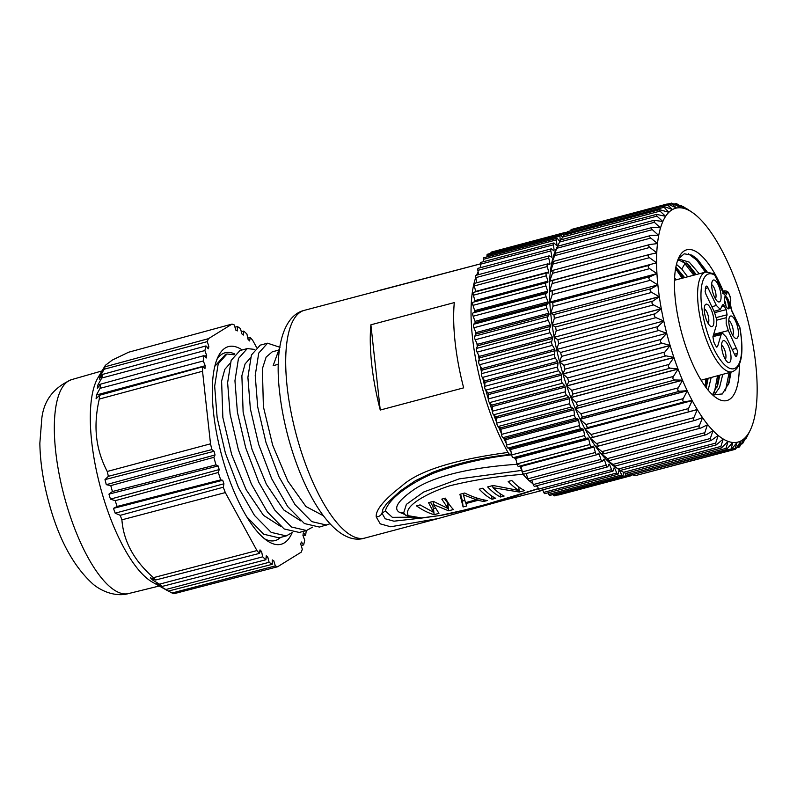 <?xml version="1.0" encoding="UTF-8"?>
<svg xmlns="http://www.w3.org/2000/svg" width="797" height="797" viewBox="0 0 797 797"><rect width="100%" height="100%" fill="white"/><g stroke="black" fill="none" stroke-linecap="round" stroke-linejoin="round"><path stroke-width="1.2" d="M708.154 323.452A7.781 2.63 75.1 0 0 708.603 317.754A7.781 2.63 75.1 0 0 704.389 308.897A7.781 2.63 75.1 0 0 704.269 308.847M713.544 317.535A11.586 3.915 -104.9 0 1 710.506 326.202A11.586 3.915 -104.9 0 1 704.608 313.231A11.586 3.915 -104.9 0 1 704.937 305.291A11.586 3.915 -104.9 0 1 709.45 306.456A11.586 3.915 -104.9 0 1 713.544 317.535M729.375 303.846A6.366 2.152 -104.9 0 1 728.558 308.818A6.366 2.152 -104.9 0 1 724.473 301.475A6.366 2.152 -104.9 0 1 725.28 296.504A6.366 2.152 -104.9 0 1 729.375 303.846M721.943 349.514A11.337 3.836 -104.9 0 1 722.261 341.744A11.337 3.836 -104.9 0 1 726.675 342.899A11.337 3.836 -104.9 0 1 730.68 353.729A11.337 3.836 -104.9 0 1 727.711 362.207A11.337 3.836 -104.9 0 1 721.943 349.514M729.145 325.066A11.586 3.915 -104.9 0 1 729.474 317.116A11.586 3.915 -104.9 0 1 733.977 318.292A11.586 3.915 -104.9 0 1 738.082 329.37A11.586 3.915 -104.9 0 1 735.043 338.038A11.586 3.915 -104.9 0 1 729.145 325.066M712.01 288.873A11.337 3.836 -104.9 0 1 712.329 281.102A11.337 3.836 -104.9 0 1 716.742 282.248A11.337 3.836 -104.9 0 1 720.747 293.087A11.337 3.836 -104.9 0 1 717.778 301.555A11.337 3.836 -104.9 0 1 712.01 288.873M716.682 320.175L726.197 317.714L727.073 314.785L726.236 309.635L723.297 304.454L722.431 305.022L723.297 304.454M706.192 286.183L705.863 286.761C706.311 285.615 707.009 285.954 707.945 287.767L716.354 305.45L720.378 309.495L722.431 305.022M716.702 347.123L717.569 346.556L716.702 347.123L715.487 345.549L713.773 341.943L712.926 336.792L716.493 324.887L716.513 318.969L714.381 312.025L705.973 294.342L705.126 291.563L705.863 286.761M736.239 356.488L736.827 355.841C736.378 356.986 735.681 356.648 734.744 354.834L726.336 337.151L722.361 333.096L721.136 334.65L717.569 346.556L716.334 346.854M726.197 317.714L726.177 323.632L728.309 330.576L737.564 351.039L736.827 355.841L735.591 356.139M722.74 293.406L723.955 293.555L723.009 292.071A2.55 1.156 154.6 0 1 723.028 292.549L714.77 275.174A2.55 1.156 -25.4 0 0 714.75 274.696A2.55 2.55 0 0 0 713.773 273.62A2.55 2.261 121.3 0 1 714.77 275.174A49.045 16.578 75.1 0 0 700.971 293.924A49.045 16.578 75.1 0 0 713.405 347.92A49.045 16.578 75.1 0 0 727.92 367.427A49.045 16.578 75.1 0 0 739.785 327.786A2.55 0.538 -10.4 0 1 739.975 327.936A2.55 2.55 0 0 0 739.765 327.308A2.55 1.156 154.6 0 1 739.785 327.786L731.516 310.412A2.55 1.156 -25.4 0 0 731.507 309.933L739.765 327.308M705.106 386.246L705.973 378.884M682.162 278.243L675.577 268.639M714.401 392.373L717.559 375.756M693.769 275.204L682.77 260.868M705.993 387.452L707.128 378.565M683.318 277.944L675.826 267.244M716.991 387.163L718.715 375.437M694.924 274.895L686.566 263.209M728.388 384.821L730.301 372.309M706.55 271.897L696.628 258.527M725.439 390.739L729.135 372.627M705.375 272.166L696.638 260.041L688.289 253.725M676.464 264.385L681.774 269.047L687.652 276.808M677.51 260.818L680.2 259.433L689.196 262.113L699.268 273.76M722.769 374.341L719.561 387.462L713.973 395.322M712.488 394.784L717.848 384.612L719.761 375.158M674.601 277.705L676.045 279.847M711.183 377.479L708.144 390.151M706.242 387.77L708.164 378.286M696.249 274.557L688.548 264.933L678.735 260.001M684.643 277.595L675.876 267.025M712.568 394.854L722.341 393.957L729.036 382.849L731.058 372.109M707.098 271.817L697.245 259.095L691.995 255.15L684.254 253.805L678.227 258.935M723.198 291.164A78.006 26.361 75.1 0 0 694.695 250.866A78.006 26.361 75.1 0 0 678.994 257.232A78.006 26.361 75.1 0 0 676.812 310.661A78.006 26.361 75.1 0 0 716.433 397.952A78.006 26.361 75.1 0 0 719.033 399.446A78.006 26.361 75.1 0 0 739.277 364.777M661.291 308.678A120.995 40.896 -104.9 0 1 660.245 302.681A120.995 40.896 -104.9 0 1 659.328 296.743L652.962 301.057C651.438 302.412 651.657 303.697 653.59 304.912L661.311 308.798L554.154 337.31L661.291 308.678M656.758 252.868L649.495 254.462C647.712 255.1 647.692 256.166 649.445 257.67L552.092 283.573L549.432 291.433L649.515 265.232C647.782 266.059 647.822 267.204 649.625 268.659L656.947 273.62L650.093 276.669C648.429 277.685 648.529 278.89 650.392 280.275L657.864 284.928L651.249 288.653C649.655 289.849 649.814 291.094 651.717 292.409L659.328 296.743L552.182 325.246L659.318 296.614A120.995 40.896 -104.9 0 1 657.864 284.928A120.995 40.896 -104.9 0 1 656.947 273.62A120.995 40.896 -104.9 0 1 656.579 262.93L656.579 262.821A120.995 40.896 -104.9 0 1 656.758 252.868L656.768 252.769A120.995 40.896 -104.9 0 1 657.485 243.593L657.495 243.503A120.995 40.896 -104.9 0 1 658.75 235.215L658.77 235.135A120.995 40.896 -104.9 0 1 660.544 227.812L660.574 227.743A120.995 40.896 -104.9 0 1 662.845 221.486L662.875 221.427A120.995 40.896 -104.9 0 1 665.634 216.296L665.664 216.246A120.995 40.896 -104.9 0 1 668.872 212.301L668.902 212.261A120.995 40.896 -104.9 0 1 672.519 209.531L672.558 209.511A120.995 40.896 -104.9 0 1 676.573 208.037A120.995 40.896 -104.9 0 1 680.937 207.828A120.995 40.896 -104.9 0 1 685.559 208.894L678.018 204.49C676.055 203.394 675.557 203.275 676.533 204.152L676.065 203.584L673.903 204.162M679.98 205.626L681.046 205.347L685.559 208.894M685.609 208.914A120.995 40.896 -104.9 0 1 690.431 211.245L683.039 206.493L680.578 205.975M686.097 208.435L690.431 211.245M690.491 211.275A120.995 40.896 -104.9 0 1 692.025 212.251A120.995 40.896 -104.9 0 1 695.522 214.861A120.995 40.896 -104.9 0 1 700.702 219.673A120.995 40.896 -104.9 0 1 705.933 225.601L705.983 225.671A120.995 40.896 -104.9 0 1 711.193 232.654L711.243 232.724A120.995 40.896 -104.9 0 1 716.403 240.714L716.453 240.804A120.995 40.896 -104.9 0 1 721.514 249.7L721.564 249.8A120.995 40.896 -104.9 0 1 726.466 259.513L726.515 259.623A120.995 40.896 -104.9 0 1 731.198 270.053L731.247 270.163A120.995 40.896 -104.9 0 1 735.661 281.192L735.711 281.301A120.995 40.896 -104.9 0 1 739.815 292.808L739.855 292.927A120.995 40.896 -104.9 0 1 743.611 304.783L743.641 304.902A120.995 40.896 -104.9 0 1 747.008 317.037A120.995 40.896 -104.9 0 1 749.957 329.33A120.995 40.896 -104.9 0 1 752.418 341.505L752.448 341.634A120.995 40.896 -104.9 0 1 753.484 347.631A120.995 40.896 -104.9 0 1 754.4 353.569L754.42 353.689A120.995 40.896 -104.9 0 1 755.865 365.375A120.995 40.896 -104.9 0 1 756.781 376.692A120.995 40.896 -104.9 0 1 757.15 387.382L757.15 387.481A120.995 40.896 -104.9 0 1 756.971 397.444L756.971 397.544A120.995 40.896 -104.9 0 1 756.243 406.719L756.233 406.809A120.995 40.896 -104.9 0 1 754.978 415.098L754.958 415.177A120.995 40.896 -104.9 0 1 753.185 422.49L753.165 422.559A120.995 40.896 -104.9 0 1 750.884 428.816L750.854 428.876A120.995 40.896 -104.9 0 1 750.087 430.51A120.995 40.896 -104.9 0 1 748.094 434.006L748.064 434.056A120.995 40.896 -104.9 0 1 744.856 438.011L744.826 438.041A120.995 40.896 -104.9 0 1 741.21 440.771L741.17 440.791A120.995 40.896 -104.9 0 1 737.155 442.275A120.995 40.896 -104.9 0 1 732.792 442.474A120.995 40.896 -104.9 0 1 728.169 441.408L728.079 441.428M625.535 473.478L721.285 448.004L728.119 441.389L725.908 448.422L726.147 449.787L732.792 442.474L730.769 450.245L737.155 442.275L735.113 448.402C734.695 449.867 735.123 449.707 736.398 447.924L741.17 440.791M728.119 441.389A120.995 40.896 -104.9 0 1 723.297 439.067L723.178 439.097M723.248 439.027A120.995 40.896 -104.9 0 1 718.207 435.451L711.044 440.532L614.935 466.106L611.05 463.954A120.995 40.896 75.1 0 0 614.557 466.564L620.325 470.419L716.224 444.905L723.248 439.027L720.896 446.43L721.285 448.004M716.224 444.905L715.666 443.112L718.207 435.451A120.995 40.896 -104.9 0 1 713.026 430.639A120.995 40.896 -104.9 0 1 707.806 424.711L707.746 424.642A120.995 40.896 -104.9 0 1 702.536 417.658L702.486 417.578A120.995 40.896 -104.9 0 1 697.325 409.598L697.275 409.509A120.995 40.896 -104.9 0 1 692.214 400.602L692.165 400.512A120.995 40.896 -104.9 0 1 687.273 390.789L687.223 390.689A120.995 40.896 -104.9 0 1 682.531 380.259L682.491 380.149A120.995 40.896 -104.9 0 1 678.068 369.121L678.018 369.001A120.995 40.896 -104.9 0 1 673.913 357.504L673.873 357.375A120.995 40.896 -104.9 0 1 670.128 345.529L670.088 345.4A120.995 40.896 -104.9 0 1 666.72 333.266A120.995 40.896 -104.9 0 1 663.771 320.982A120.995 40.896 -104.9 0 1 661.311 308.798L655.204 313.739C653.769 315.243 654.028 316.548 656.001 317.644L663.771 320.982L556.625 349.504L663.771 320.982L657.963 326.561C656.608 328.205 656.917 329.52 658.91 330.476L666.72 333.266L559.574 361.788L666.72 333.266L661.211 339.373C659.936 341.156 660.295 342.451 662.287 343.268L670.088 345.4L562.931 373.913L567.544 377.947L664.897 352.045L670.128 345.529L562.971 374.032A120.995 40.896 75.1 0 0 566.717 385.887L673.873 357.375L666.103 355.87C664.11 355.213 663.702 353.938 664.897 352.045M653.59 304.912L556.236 330.805L555.609 326.959L652.962 301.057M556.236 330.805L554.134 337.181A120.995 40.896 75.1 0 1 553.098 331.183A120.995 40.896 75.1 0 1 552.182 325.246L555.609 326.959M662.287 343.268L564.934 369.17L562.931 373.913A120.995 40.896 75.1 0 1 559.584 361.848A120.995 40.896 75.1 0 1 556.635 349.564A120.995 40.896 75.1 0 1 554.154 337.31L557.86 339.642L655.204 313.739M656.001 317.644L558.647 343.547L556.625 349.504L560.62 352.453L657.963 326.561M658.91 330.476L561.556 356.379L559.574 361.788L563.858 365.275L661.211 339.373M666.103 355.87L568.759 381.773L566.717 385.887L571.638 390.351L668.992 364.448L673.913 357.504L566.767 386.007A120.995 40.896 75.1 0 0 570.871 397.514L678.018 369.001L670.317 368.154C668.324 367.666 667.876 366.431 668.992 364.448M670.317 368.154L572.963 394.057L570.911 397.623L576.092 402.326L673.445 376.423L678.068 369.121L570.911 397.623A120.995 40.896 75.1 0 0 575.334 408.652L682.491 380.149L674.87 379.98C672.887 379.671 672.419 378.485 673.445 376.423M674.87 379.98L577.516 405.882L575.334 408.652L580.864 413.753L678.217 387.86L682.531 380.259L575.384 408.761A120.995 40.896 75.1 0 0 580.067 419.192L687.223 390.689L679.721 391.217C677.769 391.098 677.261 389.972 678.217 387.86M679.721 391.217L582.368 417.12L580.116 419.302L585.895 424.512L683.238 398.62L687.273 390.789L580.116 419.302A120.995 40.896 75.1 0 0 585.018 429.015L692.165 400.512L684.822 401.748C682.899 401.818 682.371 400.771 683.238 398.62M684.822 401.748L587.469 427.65L585.068 429.115L591.125 434.485L688.478 408.582L692.214 400.602L585.068 429.115A120.995 40.896 75.1 0 0 590.119 438.011L596.505 443.55L693.858 417.658L697.325 409.598L590.178 438.101A120.995 40.896 75.1 0 0 595.339 446.091L601.974 451.62L699.328 425.728L702.536 417.658L701.689 417.887M697.275 409.509L690.102 411.451C688.219 411.71 687.672 410.754 688.478 408.582M690.102 411.451L590.119 438.011M693.858 417.658C693.121 419.82 693.679 420.677 695.522 420.228L598.268 446.121L595.339 446.091M695.522 420.228L702.486 417.578M595.658 446.091L595.389 446.171A120.995 40.896 75.1 0 0 600.599 453.144L607.473 458.604L704.827 432.701L707.397 424.811M699.328 425.728C698.66 427.869 699.218 428.617 701.001 427.979L603.847 453.882L600.599 453.144M701.001 427.979L707.746 424.642M600.749 453.184L600.649 453.214A120.995 40.896 75.1 0 0 605.84 459.112A120.995 40.896 75.1 0 0 611.03 463.934L618.313 469.015L715.666 443.112M706.501 434.604L609.416 460.566L605.869 459.142L612.943 464.422L710.286 438.519L713.026 430.639L706.501 434.604C704.777 435.441 704.209 434.803 704.827 432.701M711.044 440.532L710.286 438.519M620.484 470.379L623.543 472.322L720.896 446.43M626.601 473.189L628.564 474.325L725.908 448.422M632.679 474.653L730.67 449.08M638.825 474.713L735.103 449.369L735.113 448.402L731.865 449.269M741.21 440.771L739.188 446.38C738.769 447.685 739.158 447.396 740.353 445.503L744.826 438.041M736.428 447.884L739.088 447.167L739.188 446.38L737.056 446.948M744.856 438.011L742.864 443.052L748.064 434.056M741.23 444.068L742.694 443.67L742.864 443.052L741.638 443.371M748.094 434.006L746.082 438.44L747.696 435.331M686.496 208.694L687.054 208.924M674.78 204.61L676.533 204.152L680.937 207.828L673.266 203.833C671.273 202.866 670.815 202.886 671.871 203.893L671.383 203.145L667.756 204.102M669.091 204.63L671.871 203.893L676.573 208.037L668.822 204.51C666.82 203.693 666.392 203.853 667.537 204.988L667.049 204.022L571.479 229.446M571.469 230.413C571.887 228.948 571.459 229.108 570.184 230.891L667.537 204.988L672.509 209.531L663.094 206.204L668.822 212.281M663.572 207.409L566.219 233.312L565.352 234.746M668.872 212.301L659.577 209.681L660.036 211.135L665.555 216.276M660.036 211.135L562.682 237.038L561.198 239.767M665.634 216.296L656.539 214.403L656.957 216.126L662.725 221.466M656.957 216.126L559.604 242.029L555.698 249.999L557.761 246.213L553.417 256.255L555.529 253.207L551.693 263.618M662.845 221.486L653.998 220.321L654.377 222.323L660.354 227.803M660.544 227.812L652.882 227.304C650.96 227.374 650.76 228.151 652.305 229.666L658.442 235.215M555.529 253.207L652.882 227.304M553.397 256.325A120.995 40.896 75.1 0 0 551.614 263.638L553.845 261.296L550.518 271.966M658.75 235.215L651.199 235.394C649.306 235.653 649.166 236.54 650.79 238.064L657.495 243.503L656.887 243.663M553.845 261.296L651.199 235.394M551.604 263.717A120.995 40.896 75.1 0 0 550.348 272.006L552.71 270.382C553.287 270.183 553.208 271.169 552.48 273.331L549.611 281.271L550.338 281.082M657.485 243.593L650.063 244.48C648.22 244.928 648.14 245.914 649.834 247.439L656.768 252.769L654.656 253.326M552.71 270.382L650.063 244.48M550.328 272.096A120.995 40.896 75.1 0 0 549.611 281.271L649.495 254.462M649.445 257.67L656.579 262.821L549.432 291.333A120.995 40.896 75.1 0 1 549.611 281.371M651.717 292.409L554.363 318.312L552.162 325.126A120.995 40.896 75.1 0 1 550.707 313.37A120.995 40.896 75.1 0 1 549.791 302.063A120.995 40.896 75.1 0 1 549.432 291.443L649.515 265.232M649.625 268.659L552.281 294.561L549.8 302.113L656.947 273.62L549.8 302.113L552.749 302.571L650.093 276.669M650.392 280.275L553.038 306.178L550.717 313.42L657.864 284.928L550.717 313.42L553.895 314.556L651.249 288.653M558.946 243.364L556.485 248.305A120.995 40.896 75.1 0 0 555.728 249.939M555.698 249.999A120.995 40.896 75.1 0 0 553.417 256.255M558.647 343.547L557.86 339.642M561.556 356.379L560.62 352.453M564.934 369.17L563.858 365.275M568.759 381.773L567.544 377.947M572.963 394.057L571.638 390.351M577.516 405.882L576.092 402.326M582.368 417.12L580.864 413.753M587.469 427.65L585.895 424.512M592.749 437.354L591.125 434.485M598.168 446.131C598.746 445.941 598.188 445.075 596.505 443.55M603.648 453.872C604.285 453.872 603.727 453.124 601.974 451.62M609.147 460.507L607.473 458.604M614.597 465.956L612.943 464.422M619.927 470.16L618.313 469.015M625.097 473.079L623.543 472.322M630.038 474.673C631.025 475.54 630.527 475.42 628.564 474.325M634.711 474.922C635.767 475.929 635.299 475.948 633.316 474.982M566.219 233.312C567.414 231.419 567.803 231.13 567.394 232.435M562.682 237.038L563.718 235.763M559.604 242.029L560.5 240.375M653.998 220.321L557.761 246.213M552.092 283.573C552.759 281.431 552.779 280.355 552.152 280.365M552.281 294.561L552.162 291.134M553.038 306.178L552.749 302.571M554.363 318.312L553.895 314.556M623.523 472.312L623.144 475.281A2.55 0.857 -104.9 0 1 622.766 475.998A2.55 0.857 -104.9 0 1 621.72 474.952L619.548 470.469A120.995 40.896 -104.9 0 1 618.97 470.26L618.253 473.697A2.55 0.857 -104.9 0 1 617.894 474.235A2.55 0.857 -104.9 0 1 616.748 472.98L614.676 468.198A120.995 40.896 -104.9 0 1 614.079 467.839L613.132 470.808A2.55 0.857 -104.9 0 1 612.813 471.196A2.55 0.857 -104.9 0 1 611.568 469.702L609.625 464.671A120.995 40.896 -104.9 0 1 609.008 464.163L607.842 466.634A2.55 0.857 -104.9 0 1 607.583 466.893A2.55 0.857 -104.9 0 1 606.248 465.159L604.455 459.929A120.995 40.896 -104.9 0 1 603.817 459.281L602.442 461.234A2.55 0.857 -104.9 0 1 602.243 461.393A2.55 0.857 -104.9 0 1 600.828 459.401L599.205 454.031A120.995 40.896 -104.9 0 1 598.567 453.254L597.003 454.659A2.55 0.857 -104.9 0 1 596.873 454.738A2.55 0.857 -104.9 0 1 595.379 452.487L593.944 447.047A120.995 40.896 -104.9 0 1 593.307 446.131L591.573 446.978A2.55 0.857 -104.9 0 1 591.513 446.997A2.55 0.857 -104.9 0 1 589.959 444.497L588.724 439.037A120.995 40.896 -104.9 0 1 588.096 438.001L586.203 438.29A2.55 0.857 -104.9 0 1 584.629 435.521L583.603 430.091A120.995 40.896 -104.9 0 1 582.996 428.955L580.973 428.666A2.55 0.857 -104.9 0 1 579.449 425.648L578.642 420.318A120.995 40.896 -104.9 0 1 578.064 419.092L575.922 418.236A2.55 0.857 -104.9 0 1 574.468 414.988L573.9 409.827A120.995 40.896 -104.9 0 1 573.342 408.512L571.12 407.098A2.55 0.857 -104.9 0 1 569.745 403.671L569.417 398.719A120.995 40.896 -104.9 0 1 568.899 397.344L566.607 395.382A2.55 0.857 -104.9 0 1 565.332 391.805L565.242 387.123A120.995 40.896 -104.9 0 1 564.764 385.698L562.443 383.218A2.55 0.857 -104.9 0 1 561.267 379.521L561.437 375.168A120.995 40.896 -104.9 0 1 560.998 373.703L558.657 370.725A2.55 0.857 -104.9 0 1 557.611 366.969L558.02 362.974A120.995 40.896 -104.9 0 1 557.641 361.499L555.31 358.062A2.55 0.857 -104.9 0 1 554.403 354.267L555.051 350.69A120.995 40.896 -104.9 0 1 554.722 349.206L552.431 345.34A2.55 0.857 -104.9 0 1 551.663 341.574L552.54 338.446A120.995 40.896 -104.9 0 1 552.271 336.972L550.05 332.728A2.55 0.857 -104.9 0 1 549.442 329.012L550.538 326.372A120.995 40.896 -104.9 0 1 550.328 324.927L548.197 320.344A2.55 0.857 -104.9 0 1 547.748 316.728L549.053 314.596A120.995 40.896 -104.9 0 1 548.904 313.201L546.881 308.339A2.55 0.857 -104.9 0 1 546.603 304.852L548.097 303.258A120.995 40.896 -104.9 0 1 548.027 301.924L546.134 296.823A2.55 0.857 -104.9 0 1 546.015 293.515L547.698 292.479A120.995 40.896 -104.9 0 1 547.688 291.224L545.945 285.944A2.55 0.857 -104.9 0 1 545.995 282.845A2.55 0.857 -104.9 0 1 546.005 282.845L547.848 282.367A120.995 40.896 -104.9 0 1 547.898 281.202L546.334 275.812A2.55 0.857 -104.9 0 1 546.463 272.963A2.55 0.857 -104.9 0 1 546.553 272.953L548.545 273.052A120.995 40.896 -104.9 0 1 548.665 271.986L547.29 266.527A2.55 0.857 -104.9 0 1 547.489 263.937A2.55 0.857 -104.9 0 1 547.678 263.946L549.781 264.614A120.995 40.896 -104.9 0 1 549.96 263.668L548.794 258.208A2.55 0.857 -104.9 0 1 549.053 255.887A2.55 0.857 -104.9 0 1 549.342 255.937L551.544 257.172A120.995 40.896 -104.9 0 1 551.793 256.345L550.837 250.945A2.55 0.857 -104.9 0 1 551.155 248.873A2.55 0.857 -104.9 0 1 551.554 248.993L553.825 250.776A120.995 40.896 -104.9 0 1 554.124 250.089L553.407 244.809A2.55 0.857 -104.9 0 1 553.756 242.985A2.55 0.857 -104.9 0 1 554.264 243.215L556.575 245.526A120.995 40.896 -104.9 0 1 556.944 244.968L556.455 239.867A2.55 0.857 -104.9 0 1 556.834 238.293A2.55 0.857 -104.9 0 1 557.452 238.642L559.793 241.461A120.995 40.896 -104.9 0 1 559.992 241.252M560.201 240.853L559.962 236.181A2.55 0.857 -104.9 0 1 560.361 234.846A2.55 0.857 -104.9 0 1 561.088 235.334L562.513 237.347M659.577 209.681L563.877 235.145L563.887 233.79A2.55 0.857 -104.9 0 1 564.286 232.674A2.55 0.857 -104.9 0 1 565.123 233.332L565.671 234.218M632.051 474.823A2.55 0.857 -104.9 0 1 631.662 475.57A2.55 0.857 -104.9 0 1 630.955 475.112M627.867 473.926L627.767 475.54A2.55 0.857 -104.9 0 1 627.369 476.437A2.55 0.857 -104.9 0 1 626.422 475.6L625.187 473.318M614.676 468.198L613.899 468.407M537.238 485.612L538.593 489.119A2.55 0.857 75.1 0 0 539.838 490.613L612.813 471.196M542.667 489.856L543.763 492.387A2.55 0.857 75.1 0 0 544.919 493.652L617.894 474.235M547.997 492.835L548.734 494.369A2.55 0.857 75.1 0 0 549.791 495.415L622.766 475.998M553.168 494.509L553.447 495.017A2.55 0.857 75.1 0 0 554.393 495.854L627.369 476.437M558.249 494.827A2.55 0.857 75.1 0 0 558.687 494.987L631.662 475.57M564.286 232.674L491.311 252.091A2.55 0.857 75.1 0 0 490.902 253.207L490.902 253.326M560.361 234.846L487.375 254.263A2.55 0.857 75.1 0 0 486.977 255.598L487.047 256.863M556.834 238.293L483.859 257.71A2.55 0.857 75.1 0 0 483.48 259.284L483.699 261.625M553.756 242.985L480.78 262.402A2.55 0.857 75.1 0 0 480.422 264.225L480.88 267.573M551.155 248.873L478.17 268.29A2.55 0.857 75.1 0 0 477.861 270.362L478.618 274.626M476.367 275.354A2.55 0.857 75.1 0 0 476.078 275.294A2.55 0.857 75.1 0 0 475.809 277.625L476.905 282.716M474.693 283.363A2.55 0.857 75.1 0 0 474.504 283.353A2.55 0.857 75.1 0 0 474.305 285.944L475.679 291.403A120.995 40.896 75.1 0 0 475.64 291.802M546.383 273.002L473.577 292.369A2.55 0.857 75.1 0 0 473.488 292.379A2.55 0.857 75.1 0 0 473.358 295.229L474.922 300.618A120.995 40.896 75.1 0 0 474.863 301.764M473.019 302.262L545.995 282.845L473.019 302.262A2.55 0.857 75.1 0 0 472.97 305.361L474.703 310.641A120.995 40.896 75.1 0 0 474.723 311.896L473.039 312.932A2.55 0.857 75.1 0 0 473.149 316.24L475.042 321.34A120.995 40.896 75.1 0 0 475.122 322.675L473.617 324.269A2.55 0.857 75.1 0 0 473.906 327.756L475.929 332.618A120.995 40.896 75.1 0 0 476.068 334.013L474.763 336.145A2.55 0.857 75.1 0 0 475.211 339.761L477.353 344.344A120.995 40.896 75.1 0 0 477.562 345.778L476.457 348.428A2.55 0.857 75.1 0 0 477.074 352.144L479.296 356.389A120.995 40.896 75.1 0 0 479.565 357.863L478.688 360.991A2.55 0.857 75.1 0 0 479.455 364.757L481.737 368.622A120.995 40.896 75.1 0 0 482.065 370.107L481.428 373.683A2.55 0.857 75.1 0 0 482.334 377.469L484.656 380.916A120.995 40.896 75.1 0 0 485.044 382.391L484.636 386.386A2.55 0.857 75.1 0 0 485.682 390.141L488.023 393.12A120.995 40.896 75.1 0 0 488.451 394.585L488.292 398.938A2.55 0.857 75.1 0 0 489.458 402.634L491.789 405.115A120.995 40.896 75.1 0 0 492.267 406.54L492.347 411.222A2.55 0.857 75.1 0 0 493.632 414.799L495.913 416.761A120.995 40.896 75.1 0 0 496.431 418.136L496.76 423.087A2.55 0.857 75.1 0 0 498.135 426.515L500.367 427.929A120.995 40.896 75.1 0 0 500.924 429.244L501.482 434.405A2.55 0.857 75.1 0 0 502.947 437.653L505.079 438.509A120.995 40.896 75.1 0 0 505.667 439.735L506.474 445.065A2.55 0.857 75.1 0 0 507.998 448.083L510.02 448.372A120.995 40.896 75.1 0 0 510.628 449.508L511.654 454.928A2.55 0.857 75.1 0 0 513.228 457.707L515.121 457.418A120.995 40.896 75.1 0 0 515.739 458.454L516.984 463.914A2.55 0.857 75.1 0 0 518.538 466.414A2.55 0.857 75.1 0 0 518.588 466.394L591.464 447.007M520.81 466.245L520.531 465.886A120.995 40.896 75.1 0 0 520.959 466.464L522.404 471.904A2.55 0.857 75.1 0 0 523.888 474.145A2.55 0.857 75.1 0 0 524.028 474.076M526.249 473.528L527.853 478.818A2.55 0.857 75.1 0 0 529.268 480.81L602.243 461.393M531.748 480.143L533.263 484.576A2.55 0.857 75.1 0 0 534.598 486.309L607.583 466.893M609.625 464.671L608.649 464.93M604.455 459.929L603.11 460.287M599.205 454.031L597.063 454.599M593.944 447.047L520.959 466.464M588.724 439.037L515.739 458.454M515.121 457.418L588.096 438.001M583.603 430.091L510.628 449.508M510.02 448.372L582.996 428.955M578.642 420.318L505.667 439.735M505.079 438.509L578.064 419.092M573.9 409.827L500.924 429.244M500.367 427.929L573.342 408.512M569.417 398.719L496.431 418.136M495.913 416.761L568.899 397.344M565.242 387.123L492.267 406.54M491.789 405.115L564.764 385.698M561.437 375.168L488.451 394.585M488.023 393.12L560.998 373.703M558.02 362.974L485.044 382.391M484.656 380.916L557.641 361.499M555.051 350.69L482.065 370.107M481.737 368.622L554.722 349.206M552.54 338.446L479.565 357.863M479.296 356.389L552.271 336.972M550.538 326.372L477.562 345.778M477.353 344.344L550.328 324.927M549.053 314.596L476.068 334.013M475.929 332.618L548.904 313.201M548.097 303.258L475.122 322.675M475.042 321.34L548.027 301.924M547.698 292.479L474.723 311.896M474.703 310.641L547.688 291.224M474.922 300.618L547.898 281.202M475.679 291.403L548.665 271.986M548.236 264.126L549.96 263.668M550.627 256.654L551.793 256.345M553.238 250.318L554.124 250.089M556.216 245.167L556.944 244.968M619.548 470.469L618.89 470.648M477.293 346.426A107.625 36.373 -104.9 0 1 476.915 343.407M475.978 334.172A107.625 36.373 -104.9 0 1 475.839 332.399M537.656 486.698A117.807 39.81 -104.9 0 1 536.192 485.891M532.984 483.759A117.807 39.81 -104.9 0 1 529.338 480.79M528.212 479.744A117.807 39.81 -104.9 0 1 523.051 474.335L520.072 466.006M516.147 460.248A111.441 37.658 -104.9 0 1 514.314 457.538M511.425 453.712L510.239 454.469C482.713 457.329 456.84 463.286 432.612 472.322L415.376 480.74L400.144 491.082L386.675 503.545L382.998 509.064L381.972 513.228C380.936 515.47 379.033 516.705 376.244 516.944L380.259 523.858L390.679 526.767L437.991 518.598L364.956 538.035A117.807 39.81 -104.9 0 1 287.159 386.894A117.807 39.81 -104.9 0 1 304.374 310.332L480.392 263.897M510.887 453.991C510.17 454.957 509.213 454.439 508.008 452.447A117.807 39.81 -104.9 0 1 472.501 337.579A117.807 39.81 -104.9 0 1 475.779 277.436M476.636 275.144A117.807 39.81 -104.9 0 1 478.13 271.877M488.292 398.869L485.791 390.281M484.676 386.007L482.793 378.157M481.607 372.697L480.332 366.241M479.136 359.397L478.409 354.705M516.097 460.028L514.444 457.518M511.126 452.168L508.865 448.213M506.195 443.252L503.495 437.872M501.373 433.369L498.434 426.704M496.73 422.589L493.751 414.908M492.347 411.043L489.507 402.674M480.382 263.877L377.37 290.905M371.721 364.398A117.807 39.81 -104.9 0 1 370.894 324.797L454.29 302.601A117.807 39.81 75.1 0 0 455.127 342.202A117.807 39.81 75.1 0 0 463.665 387.85L380.259 410.037A117.807 39.81 -104.9 0 1 371.721 364.398M376.244 516.944C375.457 510.14 383.925 499.858 401.638 486.11C418.246 470.987 453.702 459.769 508.008 452.447M323.283 515.709L305.918 506.493L287.837 481.099L272.664 445.184L263.389 406.709L262.392 368.722L266.128 357.096L272.245 351.826L277.505 350.421M278.302 364.299L273.132 365.684L279.697 347.592M246.721 516.765L263.648 534.199L278.94 537.855L286.262 535.903L292.29 532.535M254.422 349.375L247.279 348.588L239.967 350.531L231.15 360.403L227.623 382.729L230.094 414.141L238.393 449.807L251.434 484.168L267.413 511.953L284.14 528.949L299.234 532.446L306.546 530.503L312.563 527.136M279.996 347.303L267.543 343.198L260.22 345.141L251.424 355.004L247.897 377.38L250.368 408.811L258.656 444.397L271.687 478.728L287.687 506.563L304.414 523.549L319.467 527.066L330.038 523.778M300.788 520.909L283.742 509.931L266.377 484.257L251.962 449.239L243.125 412.099L241.88 375.706L245.077 363.96L250.487 357.783M280.524 526.299L263.478 515.33L246.114 489.657L231.688 454.639L222.851 417.498L221.606 381.105L224.804 369.35L230.213 363.173M280.564 537.417A97.174 32.846 -104.9 0 1 264.664 538.872M216.923 359.437A97.174 32.846 -104.9 0 1 234.766 353.998M214.811 366.291L225.601 354.356L226.996 353.988L218.199 363.85L214.672 386.236L217.143 417.628L225.431 453.234L238.482 487.615L254.482 515.43L271.179 532.386L286.262 535.903M234.149 354.765L227.006 353.978M247.279 348.588L238.472 358.451L234.946 380.777L237.406 412.198L245.715 447.854L258.756 482.215L274.736 510L291.463 526.996L306.546 530.503M267.543 343.198L258.746 353.051L255.219 375.427L257.69 406.859L265.979 442.455L279.01 476.785L295.01 504.621L311.737 521.607L326.79 525.113M292.2 532.615A102.275 34.56 -104.9 0 1 267.354 540.864A102.275 34.56 -104.9 0 1 213.566 413.055A102.275 34.56 -104.9 0 1 218.268 356.379A102.275 34.56 -104.9 0 1 242.188 349.943M205.218 365.733L203.285 360.971L100.083 388.328L96.437 394.983L205.218 365.733L204.978 368.493L202.777 366.75A126.085 42.61 -104.9 0 0 202.538 371.243L210.518 443.819A126.085 42.61 -104.9 0 0 211.882 449.578L214.084 451.281L215.031 454.977L213.875 457.319A126.085 42.61 -104.9 0 0 215.997 464.87L112.427 491.52A125.498 42.41 -104.9 0 1 110.773 485.612L213.875 457.319M203.285 360.971A126.085 42.61 -104.9 0 1 203.982 355.631L206.234 357.992L206.672 355.562L204.899 350.55A126.085 42.61 -104.9 0 1 205.995 345.918L208.256 348.857L208.884 346.795L207.3 341.614A126.085 42.61 -104.9 0 1 208.396 338.685L232.037 324.08A126.085 42.61 -104.9 0 1 234.288 324.947L235.852 330.147L237.327 330.904L237.376 326.541A126.085 42.61 -104.9 0 1 240.495 328.573L241.84 333.843L243.384 335.049L243.713 331.094A126.085 42.61 -104.9 0 1 246.921 334.033L248.036 339.303L249.61 340.947L250.218 337.46A126.085 42.61 -104.9 0 1 252.679 340.289L256.445 347.183M306.247 530.583A126.085 42.61 -104.9 0 1 305.63 535.225L303.378 532.864L302.94 535.295L304.713 540.306A126.085 42.61 -104.9 0 1 303.617 544.929L301.356 542L300.728 544.052L302.312 549.243A126.085 42.61 -104.9 0 1 301.216 552.172L277.575 566.767A126.085 42.61 -104.9 0 1 275.324 565.9L273.76 560.709L272.285 559.952L272.235 564.316A126.085 42.61 -104.9 0 1 269.117 562.284L267.772 557.013L266.238 555.798L265.899 559.753A126.085 42.61 -104.9 0 1 262.691 556.824L261.585 551.554L260.001 549.91L259.394 553.397A126.085 42.61 -104.9 0 1 256.933 550.568L225.312 492.586A126.085 42.61 -104.9 0 1 223.299 487.226L223.937 483.779L222.702 480.262L220.709 479.864A126.085 42.61 -104.9 0 1 218.298 472.482L219.205 469.572L218.099 465.936L215.997 464.87M96.437 394.983L96.098 398.759L99.476 395.282L202.777 366.75M202.538 371.243L99.276 399.058A125.498 42.41 -104.9 0 1 99.476 395.282M99.276 399.058C96.178 412.716 95.281 425.389 96.596 437.055C97.852 448.751 101.398 460.218 107.236 471.465L210.518 443.819M211.882 449.588L108.382 476.297A125.498 42.41 -104.9 0 1 107.236 471.465M108.382 476.297L104.985 479.605L214.084 451.281M104.985 479.605L106.29 484.666L215.031 454.977M106.29 484.666L110.773 485.612M112.427 491.52L108.95 494.14L218.099 465.936M108.95 494.14L110.454 499.111L219.205 469.572M110.454 499.111L115.216 500.685L218.298 472.482M220.709 479.864L117.099 506.464A125.498 42.41 -104.9 0 1 115.216 500.685M117.099 506.464L113.483 508.366L222.702 480.262M113.483 508.366L115.176 513.178L223.937 483.779M115.176 513.178L120.217 515.33L223.299 487.226M225.312 492.586L121.901 519.823A125.498 42.41 -104.9 0 1 120.217 515.33M121.901 519.823C123.555 541.432 134.065 560.709 153.452 577.656L256.933 550.568M259.394 553.397L155.515 580.037A125.498 42.41 -104.9 0 1 153.452 577.656M155.515 580.037L150.404 577.765L152.556 580.007L154.369 579.539M259.623 552.062L261.585 551.554M152.556 580.007L159.48 584.171L262.691 556.824M265.899 559.753L162 586.462A125.498 42.41 -104.9 0 1 159.48 584.171M162 586.462L156.581 583.683L158.683 585.337L159.42 585.147M266.098 557.442L267.772 557.013M158.683 585.337L165.876 589.511L269.117 562.284M272.235 564.316L168.306 591.095A125.498 42.41 -104.9 0 1 165.876 589.511M168.306 591.095L152.396 582.139A111.401 37.648 75.1 0 1 147.834 579.05A111.401 37.648 75.1 0 1 91.685 441.618A111.401 37.648 75.1 0 1 98.001 377.678L105.353 365.335L105.084 366.769L208.396 338.685M272.265 561.098L273.76 560.709M168.476 591.055L172.042 593.008L275.324 565.9M277.575 566.767L173.915 593.725A125.498 42.41 -104.9 0 1 172.042 593.008M301.196 545.566L303.617 544.929M303.149 535.873L305.63 535.225M250.218 337.46L247.787 338.127M243.713 331.094L241.302 331.761M237.376 326.541L234.966 327.208M232.037 324.08L128.666 352.204L112.367 360.035L105.353 365.335M207.3 341.614L104.158 369.22A125.498 42.41 -104.9 0 1 105.084 366.769M104.158 369.22L100.133 376.333L101.498 375.965M207.051 347.293L208.884 346.795M100.133 376.333L99.276 379.153L102.584 374.411L205.995 345.918M204.899 350.55L101.727 378.027A125.498 42.41 -104.9 0 1 102.584 374.411M101.727 378.027L97.911 384.951L100.561 384.234M204.48 356.149L206.672 355.562M97.911 384.951L97.314 388.269L100.631 384.144L203.982 355.631M100.083 388.328A125.498 42.41 -104.9 0 1 100.631 384.144M380.259 410.037L370.894 324.797M383.008 509.044L383.656 507.779M409.499 517.183L392.353 517.343L385.349 510.947C388.787 497.796 412.208 482.245 434.415 472.88C458.713 463.884 484.745 457.817 512.491 454.698M403.68 512.999L399.078 512.132C393.579 508.347 397.603 501.502 411.172 491.59C426.275 480.013 458.365 468.148 518.986 464.153M399.078 512.132L404.737 514.414M538.383 488.581L475.58 507.54L439.506 515.589L421.493 517.92L408.353 515.719C402.236 505.836 429.942 492.058 449.667 485.831C472.88 480.073 497.348 476.247 523.051 474.335M538.423 488.7L502.349 500.207L453.662 512.82L441.697 515.26L421.653 518.07L411.989 517.781L405.553 515.181L403.661 512.959L406.38 504.371L423.685 492.008L459.172 478.887L521.447 470.429M420.089 504.899L433.618 512.371L428.537 502.658L433.359 501.373L448.103 508.516L441.807 499.121L445.433 498.165C448.243 503.276 450.913 507.061 453.443 509.522L448.611 510.807L433.478 504.561L438.958 513.378L434.136 514.663C428.387 513.059 422.5 510.13 416.472 505.866L420.089 504.899M464.731 493.024C472.382 496.86 479.874 499.36 487.226 500.536L483.61 501.492L478.001 500.317L465.936 503.535L466.713 505.995L463.097 506.952L459.909 494.309L464.731 493.024M482.833 488.212A117.807 39.81 75.1 0 0 495.674 498.284L492.058 499.251A117.807 39.81 -104.9 0 1 479.216 489.169L482.833 488.212M500.506 496.999A117.807 39.81 -104.9 0 1 487.664 486.927L493.094 485.483L519.156 490.544A117.807 39.81 -104.9 0 1 508.177 481.468L511.794 480.501A117.807 39.81 75.1 0 0 524.635 490.583L519.206 492.028L492.974 487.694A117.807 39.81 75.1 0 0 504.122 496.043L500.506 496.999L500.137 493.702M430.45 502.15L432.98 506.513L433.618 512.371M444.308 498.464L447.456 502.658L448.103 508.516M449.339 504.541L447.964 504.909L448.611 510.807M433.13 501.433L433.478 504.561M435.461 508.237L433.488 508.765L434.136 514.663M483.42 499.809L483.61 501.492M477.782 498.314L478.001 500.317M465.827 502.548L465.936 503.535M464.84 500.416L462.449 501.054L463.097 506.952M460.566 494.13L462.449 501.054M463.446 494.837L465.458 502.648L476.317 499.759L463.446 494.837L463.296 493.413M476.098 497.776L476.317 499.759M491.689 495.943L492.058 499.251M491.938 485.791A111.441 37.658 75.1 0 0 492.845 486.549M518.757 486.867L519.156 490.544M519.046 490.534L519.206 492.028M492.735 485.572L492.974 487.694M421.205 518.1L393.957 521.188L385.19 518.767L381.972 513.228L385.349 510.947M486.379 392.443L488.302 398.739M489.617 402.794L492.337 410.674M493.971 415.098L496.69 422.021M498.733 426.893L501.293 432.681M503.814 438.001L506.085 442.534M509.144 448.253L511.007 451.54M514.623 457.498L516.018 459.64M725.34 359.407A7.532 2.54 75.1 0 0 725.738 353.948A7.532 2.54 75.1 0 0 721.664 345.38A7.532 2.54 75.1 0 0 721.604 345.35M732.682 335.288A7.781 2.63 75.1 0 0 733.14 329.589A7.781 2.63 75.1 0 0 728.926 320.733A7.781 2.63 75.1 0 0 728.797 320.673M715.407 298.765A7.532 2.54 75.1 0 0 715.806 293.296A7.532 2.54 75.1 0 0 711.731 284.738A7.532 2.54 75.1 0 0 711.671 284.708M723.028 292.549C724.573 295.458 725.728 296.016 726.495 294.223A2.55 2.102 -163.3 0 0 723.367 292.758M731.507 309.933C730.391 307.243 729.972 304.992 730.241 303.179A2.55 2.102 -163.3 0 0 730.112 301.834L730.341 301.077A4.722 1.594 75.1 0 0 729.414 294.96A4.722 1.594 75.1 0 0 726.834 293.186A4.722 1.594 75.1 0 0 726.725 293.475L726.495 294.223M730.112 301.834L731.516 310.412M727.92 308.728A6.366 2.152 75.1 0 0 728.219 304.155A6.366 2.152 75.1 0 0 724.772 296.902M725.868 306.078A4.453 1.504 75.1 0 0 725.748 304.255A4.453 1.504 75.1 0 0 724.314 300.22M739.975 327.936C744.159 353.091 741.608 367.706 732.323 371.771A51.596 17.434 -104.9 0 1 702.187 326.401A51.596 17.434 -104.9 0 1 705.793 272.056L674.491 280.255M686.257 262.97L685.171 263.259L681.774 269.047M690.341 266.766L686.795 263.389M694.974 420.378L598.348 446.081M654.377 222.323L557.023 248.226M652.305 229.666L554.961 255.568M650.79 238.064L553.437 263.966M649.834 247.439L552.48 273.331M552.231 280.335L649.256 254.522M538.593 489.119L611.568 469.702M533.263 484.576L606.248 465.159M527.853 478.818L600.828 459.401M522.404 471.904L595.379 452.487M516.984 463.914L589.959 444.497M586.203 438.29L513.228 457.707M511.654 454.928L584.629 435.521M580.973 428.666L507.998 448.083M506.474 445.065L579.449 425.648M575.922 418.236L502.947 437.653M501.482 434.405L574.468 414.988M571.12 407.098L498.135 426.515M496.76 423.087L569.745 403.671M566.607 395.382L493.632 414.799M492.347 411.222L565.332 391.805M562.443 383.218L489.458 402.634M488.292 398.938L561.267 379.521M558.657 370.725L485.682 390.141M484.636 386.386L557.611 366.969M555.31 358.062L482.334 377.469M481.428 373.683L554.403 354.267M552.431 345.34L479.455 364.757M478.688 360.991L551.663 341.574M550.05 332.728L477.074 352.144M476.457 348.428L549.442 329.012M548.197 320.344L475.211 339.761M474.763 336.145L547.748 316.728M546.881 308.339L473.906 327.756M473.617 324.269L546.603 304.852M546.134 296.823L473.149 316.24M473.039 312.932L546.015 293.515M545.945 285.944L472.97 305.361M546.334 275.812L473.358 295.229M547.29 266.527L474.305 285.944M548.794 258.208L475.809 277.625M550.837 250.945L477.861 270.362M553.407 244.809L480.422 264.225M556.455 239.867L483.48 259.284M559.962 236.181L486.977 255.598M563.887 233.79L490.902 253.207M566.278 233.222L565.232 233.501M627.757 475.739L630.078 475.112M553.447 495.017L626.422 475.6M548.734 494.369L621.72 474.952M543.763 492.387L616.748 472.98M71.65 379.611A110.703 37.409 75.1 0 0 59.088 473.866A110.703 37.409 75.1 0 0 111.49 588.056A110.703 37.409 75.1 0 0 128.566 593.566C119.341 596.345 105.543 594.064 93.608 584.629C73.374 566.627 58.251 538.473 48.228 500.167C42.938 480.123 40.149 461.144 39.85 443.222L41.813 418.355C43.915 400.263 53.857 387.352 71.65 379.611L102.026 370.914M405.573 515.151L408.353 515.719M730.341 301.077A2.55 2.102 16.7 0 1 730.46 302.432L730.241 303.179M730.46 302.432C731.188 300.15 730.6 297.062 728.707 293.176C728.139 291.612 726.695 290.845 724.353 290.865A7.273 2.461 75.1 0 0 723.616 291.592A7.273 2.461 75.1 0 0 723.437 292.041A2.55 2.102 16.7 0 1 726.725 293.475M723.009 292.071L714.75 274.696A2.55 1.156 -25.4 0 0 714.55 274.477M727.073 314.785L716.254 317.575M714.66 312.623L726.236 309.635M728.309 330.576L713.654 334.361M732.174 349.435L736.717 348.259M737.554 353.41L734.445 354.207M721.136 334.65L712.986 336.593M724.513 306.028L721.903 306.785M711.88 306.755L716.354 305.45M707.945 287.767L705.335 288.534M713.773 273.62L705.793 272.056M732.323 371.771L701.081 380.199M729.026 382.849L728.817 383.556M750.087 430.51L747.556 435.62M692.025 212.251L687.183 209.013M630.507 475.231L726.147 449.787M635.189 475.67L730.769 450.245M567.484 231.648L663.094 206.204M560.699 239.897L656.539 214.403M523.888 474.145L596.873 454.738M518.538 466.414L591.513 446.997M473.488 292.379L546.463 272.963M474.504 283.353L547.489 263.937M476.078 275.294L549.053 255.887M564.724 232.834L566.916 232.246M364.956 538.035C328.334 549.88 287.777 465.966 279.637 392.313C274.507 349.853 282.696 315.512 304.374 310.332M128.566 593.566L159.261 586.004M542.847 490.275L504.68 500.058L437.991 518.598M724.353 290.865L722.65 291.313M713.395 335.238L722.361 333.096M720.378 309.495L714.062 311.348"/></g></svg>
